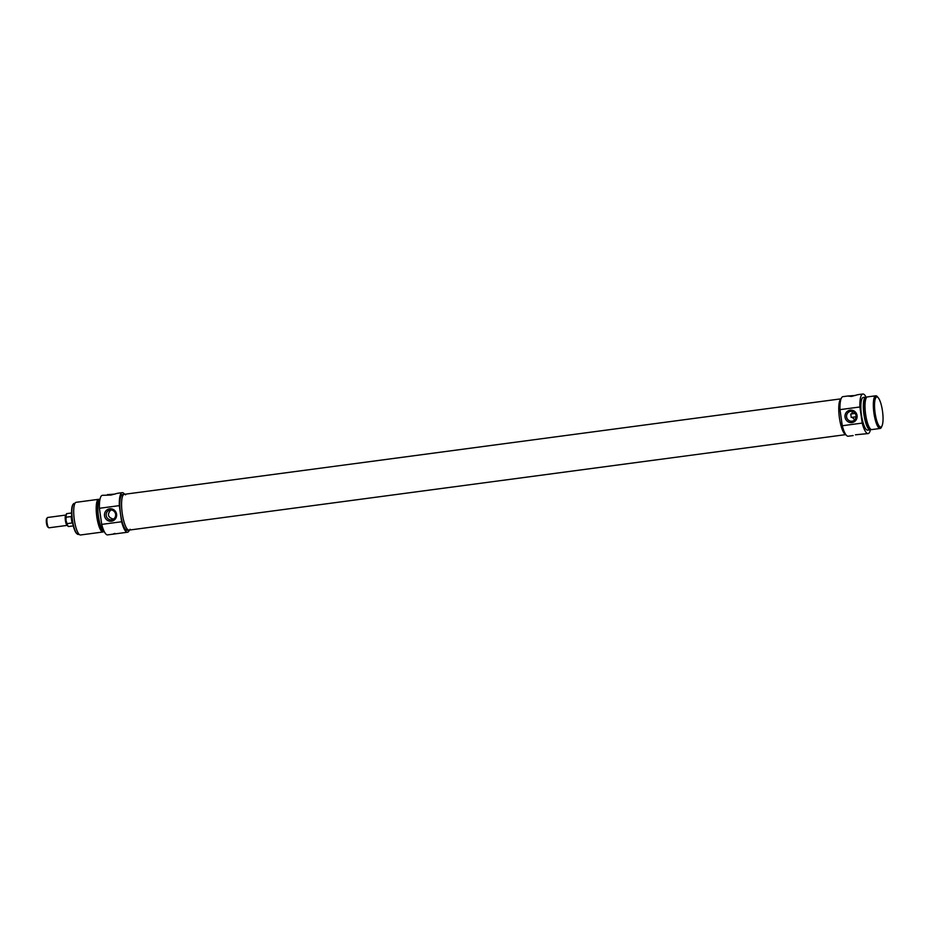 <?xml version="1.0" encoding="UTF-8"?>
<svg xmlns="http://www.w3.org/2000/svg" width="929" height="929" viewBox="0 0 929 929"><rect width="100%" height="100%" fill="white"/><g stroke="black" fill="none" stroke-linecap="round" stroke-linejoin="round"><path stroke-width="1.39" d="M856.166 416.784L851.231 417.435L850.755 413.997L855.237 413.405M875.106 413.057A15.189 3.797 -97.6 0 1 877.824 397.345A15.189 3.797 -97.6 0 1 882.55 411.512A15.189 3.797 -97.6 0 1 881.702 426.434A15.189 3.797 -97.6 0 1 875.106 413.057M850.662 411.373A4.97 4.808 74.3 0 1 852.706 421.058A4.97 4.808 74.3 0 1 846.737 417.585A4.97 4.808 74.3 0 1 850.662 411.373M852.822 411.582A4.97 4.808 -105.7 0 0 851.777 413.858M852.381 417.284A4.97 4.808 -105.7 0 0 855.063 419.525M855.446 434.795L868.104 433.576A19.962 4.982 -97.6 0 1 862.193 423.09L859.894 406.983A19.962 4.982 -97.6 0 1 862.832 394.012A19.962 4.982 -97.6 0 1 866.095 397.124M857.815 394.686L851.487 396.416L847.666 396.044L855.493 395.452M877.603 397.182A15.619 3.902 82.4 0 0 877.382 396.973A15.619 3.902 82.4 0 0 876.314 396.59A15.619 3.902 82.4 0 0 874.584 413.138A15.619 3.902 82.4 0 0 880.437 427.561A15.619 3.902 82.4 0 0 881.366 426.899A15.619 3.902 82.4 0 0 881.528 426.643M880.227 427.561A15.619 3.902 -97.6 0 1 880.018 427.607A15.619 3.902 -97.6 0 1 874.166 413.196A15.619 3.902 -97.6 0 1 875.896 396.648A15.619 3.902 -97.6 0 1 876.105 396.637M850.163 410.165A6.271 6.062 -105.7 0 0 846.284 420.163A6.271 6.062 -105.7 0 0 856.701 418.782A6.271 6.062 -105.7 0 0 850.163 410.165M847.887 395.998L842.917 396.66A19.962 4.982 82.4 0 0 839.99 409.631L859.894 406.983M839.99 409.631L842.278 425.749A19.962 4.982 82.4 0 0 848.189 436.224L853.159 435.562M862.193 423.09L842.278 425.749M839.433 417.911A18.046 4.506 -97.6 0 1 841.035 398.913A18.046 4.506 -97.6 0 0 839.34 417.272A18.046 4.506 -97.6 0 0 845.785 434.551A18.046 4.506 -97.6 0 1 839.433 417.911M881.807 426.26A16.49 4.122 -97.6 0 1 880.135 428.466A16.49 4.122 -97.6 0 1 873.957 413.254A16.49 4.122 -97.6 0 1 875.78 395.789A16.49 4.122 -97.6 0 1 877.975 397.473M880.135 428.466L871.808 429.581A16.49 4.122 -97.6 0 1 865.631 414.369A16.49 4.122 -97.6 0 1 867.454 396.892L875.78 395.789M870.38 428.896L870.02 428.943A15.619 3.902 -97.6 0 1 864.179 414.531A15.619 3.902 -97.6 0 1 865.898 397.972L866.258 397.926M870.926 429.349A16.49 4.122 -97.6 0 1 870.136 429.802A16.49 4.122 -97.6 0 1 863.958 414.589A16.49 4.122 -97.6 0 1 865.782 397.113A16.49 4.122 -97.6 0 1 866.664 397.345M870.136 429.802L867.64 430.139A16.49 4.122 -97.6 0 1 861.462 414.915A16.49 4.122 -97.6 0 1 863.285 397.449L865.782 397.113M870.438 429.721A19.962 4.982 -97.6 0 1 868.104 433.576M47.077 523.004A5.202 1.301 -97.6 0 1 47.344 517.697A5.202 1.301 -97.6 0 1 47.646 517.488L65.971 515.038A5.202 1.301 82.4 0 0 65.402 520.554A5.202 1.301 82.4 0 0 67.352 525.361L49.028 527.8A5.202 1.301 -97.6 0 1 48.668 527.672A5.202 1.301 -97.6 0 1 47.077 523.004M47.344 517.697L46.671 518.637A4.343 1.08 82.4 0 0 46.45 523.05A4.343 1.08 82.4 0 0 47.774 526.952L48.668 527.672M66.017 520.495L66.087 517.209L71.08 516.547L71.997 522.969L67.004 523.631L66.017 520.495M66.505 523.004C67.318 525.605 68.072 526.755 68.769 526.488A6.503 1.626 -97.6 0 1 67.004 523.631L66.447 522.713M65.808 518.243L66.087 517.209A6.503 1.626 -97.6 0 1 67.051 513.586L71.568 512.982M71.08 516.547L71.997 522.969M125.566 494.843A18.046 4.506 82.4 0 0 124.254 494.321A18.046 4.506 82.4 0 0 122.163 512.808A18.046 4.506 82.4 0 0 129.015 530.111A18.046 4.506 82.4 0 0 129.177 530.076M117.321 493.322L110.992 495.064L102.341 495.32A19.962 4.982 82.4 0 0 99.415 508.291L101.702 524.397A19.962 4.982 82.4 0 0 107.613 534.883L127.517 532.236A19.962 4.982 -97.6 0 1 121.606 521.75L119.318 505.643A19.962 4.982 -97.6 0 1 122.245 492.66A19.962 4.982 -97.6 0 1 124.614 494.274M129.375 530.053A19.962 4.982 -97.6 0 1 127.517 532.236M845.831 434.621L127.273 530.343A18.046 4.506 -97.6 0 1 120.503 513.679A18.046 4.506 -97.6 0 1 122.5 494.553L124.254 494.321A18.046 4.506 82.4 0 0 122.256 513.447A18.046 4.506 82.4 0 0 129.015 530.111A18.046 4.506 82.4 0 0 130.153 529.251M100.007 499.175A16.49 4.122 82.4 0 0 98.474 516.559A16.49 4.122 82.4 0 0 104.35 531.771M99.113 500.127L98.753 500.174A15.619 3.902 82.4 0 0 97.022 516.721A15.619 3.902 82.4 0 0 102.875 531.133L103.235 531.086M99.519 499.547A16.49 4.122 82.4 0 0 98.637 499.314A16.49 4.122 82.4 0 0 96.813 516.779A16.49 4.122 82.4 0 0 102.991 531.992A16.49 4.122 82.4 0 0 103.781 531.539M98.637 499.314L76.143 502.31A16.49 4.122 82.4 0 0 74.32 519.775A16.49 4.122 82.4 0 0 80.498 534.988L102.991 531.992M99.415 508.291L119.318 505.643M121.606 521.75L101.702 524.397M107.392 494.646L114.999 494.089M114.952 533.443L112.653 534.21M111.434 521.215A6.271 6.062 -105.7 0 0 115.324 511.217A6.271 6.062 -105.7 0 0 104.896 512.611A6.271 6.062 -105.7 0 0 111.434 521.215M110.853 509.975C106.94 514.352 107.81 517.407 113.477 519.137M111.561 519.834A4.97 4.808 74.3 0 1 109.517 510.149A4.97 4.808 74.3 0 1 115.486 513.621A4.97 4.808 74.3 0 1 111.561 519.834M79.081 534.303L78.303 534.407A15.619 3.902 -97.6 0 1 77.235 534.024A15.619 3.902 -97.6 0 1 72.45 519.996A15.619 3.902 -97.6 0 1 73.252 504.099A15.619 3.902 -97.6 0 1 74.181 503.448L74.959 503.344M73.089 504.354A15.189 3.797 82.4 0 0 72.915 504.563A15.189 3.797 82.4 0 0 72.137 520.019A15.189 3.797 82.4 0 0 76.793 533.652A15.189 3.797 82.4 0 0 77.014 533.815M66.505 514.143A6.073 1.521 82.4 0 0 65.796 517.685M66.586 523.271A6.073 1.521 82.4 0 0 68.096 526.093M857.781 394.674L862.832 394.012M73.286 525.884L68.769 526.488M65.785 517.952C65.889 514.84 66.319 513.389 67.051 513.586M124.254 494.321L841.07 398.831M122.245 492.66L117.286 493.322"/></g></svg>
